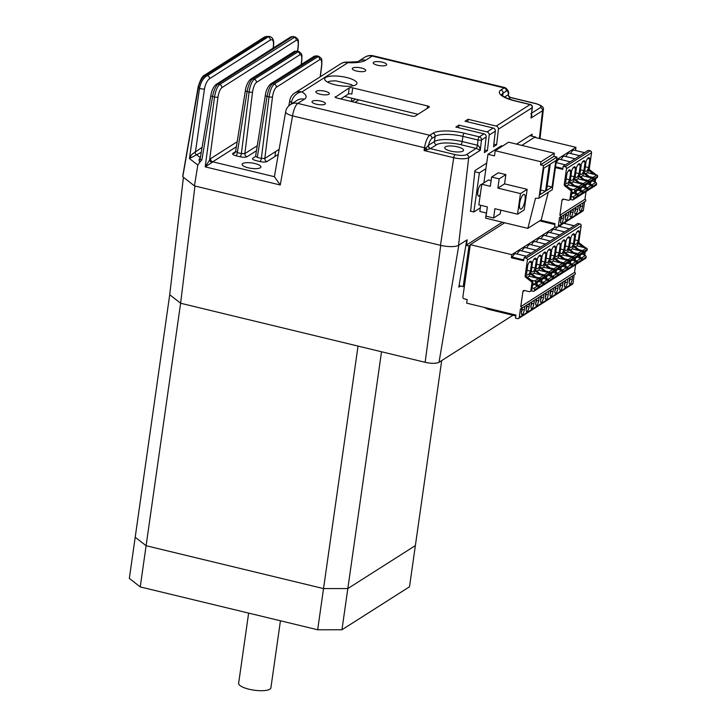 <?xml version="1.0" encoding="UTF-8"?>
<svg xmlns="http://www.w3.org/2000/svg" width="727" height="727" viewBox="0 0 727 727"><rect width="100%" height="100%" fill="white"/><g stroke="black" fill="none" stroke-linecap="round" stroke-linejoin="round"><path stroke-width="1.09" d="M183.422 177.27L169.718 294.726L135.204 537.217L146.1 545.723L323.533 588.588L347.824 588.57L415.371 545.586L409.51 586.78L341.963 629.764L347.824 588.57L415.371 545.586L441.698 360.592M194.963 186.012L180.614 303.232L169.718 294.726L180.614 303.232L146.1 545.723L323.533 588.588L347.824 588.57L381.521 351.768M440.744 245.372L425.141 362.3L180.614 303.232L358.038 346.088L317.672 629.773L341.963 629.764M280.44 620.776L270.898 687.851A16.285 4.671 -171.9 0 1 249.034 689.214A16.285 4.671 -171.9 0 1 238.647 683.262L248.634 613.097M140.238 586.916L129.342 578.401L135.204 537.217L146.1 545.723L140.238 586.916L317.672 629.773M425.141 362.3A10.86 3.108 8.1 0 0 439.026 362.291L512.317 315.654A10.86 3.108 8.1 0 0 512.817 315.218M275.606 151.57L274.915 156.523M460.6 286.002L458.81 287.147L466.761 240.074M459.064 285.638L463.208 286.638L464.444 285.847M465.889 245.217L468.988 245.962L463.208 286.638M468.988 245.962L470.233 245.172M248.171 167.783A9.496 2.726 -171.9 0 1 242.118 164.311A9.496 2.726 -171.9 0 1 254.868 163.52A9.496 2.726 -171.9 0 1 260.92 166.992A9.496 2.726 -171.9 0 1 248.171 167.783M377.567 65.239A6.788 1.945 -171.9 0 1 373.242 62.758A6.788 1.945 -171.9 0 1 382.347 62.195A6.788 1.945 -171.9 0 1 386.673 64.667A6.788 1.945 -171.9 0 1 377.567 65.239M316.327 104.197A6.788 1.945 -171.9 0 1 312.001 101.716A6.788 1.945 -171.9 0 1 321.116 101.153A6.788 1.945 -171.9 0 1 325.442 103.634A6.788 1.945 -171.9 0 1 316.327 104.197M457.492 146.845A9.496 2.726 8.1 0 0 444.742 147.636A9.496 2.726 8.1 0 0 450.795 151.107A9.496 2.726 8.1 0 0 463.544 150.316A9.496 2.726 8.1 0 0 457.492 146.845M201.252 152.343L189.456 158.55L191.61 154.606L202.106 147.299M273.125 48.127L273.461 44.983C273.697 40.63 272.643 38.976 270.299 40.049L209.53 78.716C207.068 80.706 205.387 84.096 204.478 88.876A2.717 0.627 -171.9 0 1 201.025 88.785A2.717 0.627 -171.9 0 1 199.516 88.249C200.825 81.942 203.442 77.725 207.377 75.572L269.017 36.35L266.018 36.913A2.717 2.463 -122.5 0 0 264.201 37.195L266.873 36.35M270.299 40.049A2.717 2.463 -122.5 0 0 268.145 36.913L266.018 36.913L206.423 74.836C202.515 76.944 199.834 81.079 198.389 87.24L198.371 87.349A2.717 0.772 -170.2 0 1 198.135 86.958A2.717 0.772 -170.2 0 1 198.153 86.904M324.96 91.211A6.788 1.945 8.1 0 0 315.854 91.775A6.788 1.945 8.1 0 0 320.18 94.246A6.788 1.945 8.1 0 0 329.286 93.683A6.788 1.945 8.1 0 0 324.96 91.211M346.534 77.48A16.285 4.671 8.1 0 0 324.678 78.834A16.285 4.671 8.1 0 0 335.056 84.786A16.285 4.671 8.1 0 0 356.921 83.423A16.285 4.671 8.1 0 0 346.534 77.48M361.419 68.011A6.788 1.945 8.1 0 0 352.304 68.574A6.788 1.945 8.1 0 0 356.63 71.055A6.788 1.945 8.1 0 0 365.745 70.492A6.788 1.945 8.1 0 0 361.419 68.011M470.642 211.212L474.913 170.591L486.699 163.093M516.524 144.119L532.128 134.186L531.9 136.149M465.952 244.863L466.543 245.008L467.143 239.828L458.537 245.308A14.113 4.044 8.1 0 1 440.489 245.317L194.445 185.885L197.817 165.084L189.456 158.55L199.516 88.249L198.371 87.349L182.859 176.27M349.251 87.876A2.717 0.782 -171.9 0 1 352.722 87.876L351.841 94.056A2.717 0.782 8.1 0 0 348.369 94.056L349.251 87.876L335.211 97.254M340.727 98.917L348.369 94.056M427.267 108.396L427.612 105.969A2.717 0.782 -171.9 0 1 429.348 106.96A2.717 0.782 -171.9 0 1 429.166 107.178L415.199 116.066A2.717 0.782 -171.9 0 1 411.727 116.075L336.837 97.981A2.717 0.782 -171.9 0 1 335.111 96.991A2.717 0.782 -171.9 0 1 335.283 96.764M417.998 114.293L344.625 96.437M427.612 105.969L352.722 87.876M297.552 51.19L298.152 46.046C298.506 41.612 297.861 39.703 296.225 40.321L221.808 87.667C220.054 89.212 218.782 92.338 217.991 97.045A2.717 0.7 -172.4 0 1 214.529 97.027C215.601 90.757 217.309 86.586 219.654 84.532L295.162 36.932L292.363 36.768A2.717 2.463 -122.5 0 0 290.536 37.05L216.119 84.405C213.384 86.84 211.621 90.557 210.83 95.555L200.016 159.631L201.888 159.776L199.707 162.366L198.989 159.967L200.425 157.25M209.53 78.716A2.717 2.463 -122.5 0 0 207.377 75.572L206.423 74.836A2.717 2.463 -122.5 0 0 204.605 75.117L264.201 37.195M182.922 176.879L194.445 185.885M200.379 157.505A2.717 2.463 57.5 0 1 200.098 157.45L196.863 154.924A2.717 2.108 76.6 0 1 195.109 151.679M296.225 40.321A2.717 2.463 -122.5 0 0 294.072 37.177L292.363 36.768L217.946 84.123C215.583 86.168 213.793 90.312 212.566 96.546A2.717 0.727 -170.4 0 1 210.83 95.555M200.052 159.44A2.717 1.817 31 0 1 198.989 159.967M199.707 162.366L197.817 165.084M504.429 96.991L508.464 94.674C508.064 95.473 508.755 96.4 510.536 97.445L508.6 98.881M508.373 94.546A2.717 2.526 -132.2 0 0 510.599 97.591L535.254 103.543A2.717 0.827 103.6 0 1 535.526 103.479C541.66 105.342 544.259 107.414 543.323 109.695A11.705 3.353 -171.9 0 1 542.569 110.695A2.717 2.463 -122.5 0 0 540.415 107.578A8.997 2.581 8.1 0 0 535.254 103.543M506.31 91.111L503.075 93.174A2.717 2.463 -122.5 0 0 500.921 89.994L504.165 87.931A2.717 2.463 -122.5 0 1 506.31 91.111A8.142 2.472 103.6 0 1 508.282 94.537A2.717 2.463 -122.5 0 0 510.436 97.718M288.828 105.86L289.782 100.39A10.86 3.062 9.8 0 0 291.454 102.48L291.173 104.115M530.746 113.73C532.064 114.33 532.146 115.775 530.992 118.056L532.191 107.696L498.413 129.188A2.717 2.463 -122.5 0 0 496.259 126.071L468.088 119.273L465.026 121.218L493.197 128.025A2.717 2.463 57.5 0 1 495.351 131.133L489.226 135.031A2.717 2.463 -122.5 0 0 487.072 131.923L458.901 125.117L458.528 127.716M484.009 133.868A2.717 2.463 57.5 0 1 486.172 136.985L481.483 139.966A2.717 2.463 -122.5 0 0 479.32 136.849L484.009 133.868L455.838 127.061L458.901 125.117M484.664 149.971L487.417 150.643L484.355 152.588L486.172 136.985M489.226 135.031L487.417 150.643M477.466 145.227A2.717 0.763 -76.9 0 1 476.212 148.426L480.274 150.325L481.483 139.966A2.717 0.754 -173.4 0 1 478.002 140.029L477.466 145.227C478.975 145.891 479.92 147.59 480.274 150.325L468.697 157.695A11.705 3.353 -171.9 0 1 453.73 157.695L424.077 150.534L424.495 147.745A2.717 0.709 -171.4 0 0 426.004 147.981L428.457 145.336L434.401 141.547A21.71 6.225 -171.9 0 1 462.163 141.538L477.403 145.209A2.717 0.827 -76.4 0 1 476.076 148.399L460.845 144.718A19.002 5.443 8.1 0 0 436.554 144.728L430.602 148.517L427.149 149.707L424.077 150.534L426.004 147.981L427.149 149.707M460.845 144.718A2.717 0.827 -76.4 0 0 462.163 141.538L462.899 136.385A21.71 6.225 8.1 0 0 435.137 136.403L431.893 138.457A8.142 2.472 103.6 0 0 428.457 145.336A2.717 2.463 -122.5 0 0 430.602 148.517M458.537 245.308L468.697 157.695A2.717 2.463 -122.5 0 0 466.543 154.578L476.076 148.399M428.33 145.473A2.717 2.381 -115.1 0 0 430.393 148.626L455.038 154.587A8.997 2.581 8.1 0 0 466.543 154.578M236.384 146.754L212.72 161.812L274.397 176.706L285.647 111.804A10.86 2.935 10.1 0 0 292.545 115.866L280.268 184.994L205.196 166.865L210.566 158.677L237.193 141.738M274.397 176.706L280.268 184.994M210.566 158.677A2.717 2.463 57.5 0 0 212.72 161.812L212.093 162.439A2.717 2.108 36.2 0 1 209.63 159.622L217.991 97.045M212.093 162.439L205.196 166.865L214.529 97.027L212.566 96.546L201.888 159.776M539.343 138.503L542.569 110.695L530.992 118.056L532.364 107.469A2.717 2.717 0 0 0 530.31 104.515A2.717 0.827 103.6 0 0 530.038 104.579L514.934 100.935A24.427 6.997 -171.9 0 1 500.921 89.994M467.715 121.863L468.088 119.273M493.842 144.128L496.605 144.8L493.542 146.745L495.351 131.133M498.413 129.188L496.605 144.8M466.543 245.008L502.357 222.217M256.467 150.743L247.016 156.75C245.544 157.414 243.236 157.414 240.083 156.759L236.021 155.778A2.717 0.827 103.6 0 0 237.338 152.597L241.4 153.57L249.079 92.056C250.124 85.668 251.842 81.415 254.241 79.288L298.67 51.463L296.952 51.044L252.533 78.879C250.124 80.997 248.316 85.232 247.107 91.575A2.717 0.791 -170.9 0 1 245.381 90.539L235.603 151.643L232.904 153.342A2.717 2.463 57.5 0 0 234.73 153.061L235.612 151.643M240.083 156.759A2.717 0.827 103.6 0 0 241.4 153.57L244.863 153.615L257.276 145.727M278.059 154.515L266.973 161.576A2.717 2.463 57.5 0 1 264.819 158.441L278.959 149.435M260.03 161.576L255.968 160.594C253.06 159.786 252.024 158.977 252.851 158.159L255.559 156.441L265.328 95.364A2.717 0.791 9.1 0 0 267.054 96.4L257.294 157.414L261.356 158.395A2.717 0.827 -76.4 0 1 260.03 161.576C263.183 162.23 265.5 162.23 266.973 161.576M316.899 55.861L272.48 83.696C270.071 85.822 268.263 90.048 267.054 96.4L269.026 96.873C270.071 90.493 271.798 86.231 274.188 84.114L318.626 56.279L316.899 55.861L314 56.406A2.717 2.463 57.5 0 1 315.827 56.115L317.535 56.533A2.717 2.463 -122.5 0 1 319.68 59.669L276.342 87.249A2.717 2.463 -122.5 0 0 274.188 84.114L272.48 83.696A2.717 2.463 57.5 0 0 270.653 83.978A2.717 2.463 57.5 0 1 270.653 83.978L314 56.406M255.731 156.241L257.294 157.414M564.425 284.875A2.99 0.909 103.6 0 0 565.252 282.185L567.378 282.358A4.071 1.236 -76.4 0 1 565.388 287.129A4.071 1.236 -76.4 0 1 564.779 287.11A4.071 1.236 -76.4 0 1 564.506 284.184L564.997 280.713M521.195 308.584L574.966 274.361A1.081 0.991 -122.5 0 0 574.53 272.416L520.759 306.63A1.081 0.991 57.5 0 1 521.195 308.584A1.081 0.991 57.5 0 1 520.468 308.693L519.223 317.445A1.627 1.481 57.5 0 1 517.497 318.626L515.479 318.144L515.925 315.055L466.661 303.15L467.179 299.551L464.162 298.824A1.627 1.481 -122.5 0 1 462.872 296.916L470.305 244.654L504.692 222.78M531.846 267.272L535.208 268.09A7.052 2.145 103.6 0 1 532.246 271.889A7.052 2.145 103.6 0 1 531.382 270.526L532.6 261.965A7.052 2.145 103.6 0 1 534.854 258.33A7.052 2.145 103.6 0 1 535.563 258.167A7.052 2.145 103.6 0 1 536.426 259.53L534.163 258.985M529.383 262.029L531.637 262.574A7.052 2.145 103.6 0 0 530.774 261.211A7.052 2.145 103.6 0 0 530.074 261.375A7.052 2.145 103.6 0 0 527.811 265.01L526.593 273.57A7.052 2.145 103.6 0 0 527.466 274.933A7.052 2.145 103.6 0 0 530.428 271.135L527.057 270.317M541.415 261.184L544.777 262.002A7.052 2.145 103.6 0 1 541.815 265.8A7.052 2.145 103.6 0 1 540.952 264.437L542.169 255.877A7.052 2.145 103.6 0 1 544.423 252.251A7.052 2.145 103.6 0 1 545.132 252.078A7.052 2.145 103.6 0 1 545.995 253.441L543.732 252.896M553.302 246.807L555.564 247.353A7.052 2.145 103.6 0 0 554.692 245.99A7.052 2.145 103.6 0 0 553.992 246.162A7.052 2.145 103.6 0 0 551.738 249.788L550.521 258.349A7.052 2.145 103.6 0 0 551.384 259.712A7.052 2.145 103.6 0 0 554.347 255.913L550.975 255.095M558.091 243.763L560.344 244.317A7.052 2.145 103.6 0 0 559.481 242.945A7.052 2.145 103.6 0 0 558.772 243.118A7.052 2.145 103.6 0 0 556.518 246.753L555.301 255.304A7.052 2.145 103.6 0 0 556.164 256.667A7.052 2.145 103.6 0 0 559.127 252.869L555.764 252.051M562.871 240.728L565.133 241.273A7.052 2.145 103.6 0 0 564.261 239.901A7.052 2.145 103.6 0 0 563.561 240.074A7.052 2.145 103.6 0 0 561.299 243.709L560.081 252.26A7.052 2.145 103.6 0 0 560.953 253.623A7.052 2.145 103.6 0 0 563.916 249.824L560.544 249.007M565.333 245.962L568.696 246.78A7.052 2.145 103.6 0 1 565.733 250.579A7.052 2.145 103.6 0 1 564.87 249.216L566.088 240.664A7.052 2.145 103.6 0 1 568.341 237.029A7.052 2.145 103.6 0 1 569.05 236.857A7.052 2.145 103.6 0 1 569.913 238.229L567.66 237.684M577.22 231.595L579.483 232.14A7.052 2.145 103.6 0 0 578.619 230.768A7.052 2.145 103.6 0 0 577.91 230.941A7.052 2.145 103.6 0 0 575.657 234.576L574.439 243.127A7.052 2.145 103.6 0 0 575.302 244.49A7.052 2.145 103.6 0 0 578.265 240.692L574.903 239.874M572.44 234.639L574.703 235.184A7.052 2.145 103.6 0 0 573.83 233.812A7.052 2.145 103.6 0 0 573.13 233.985A7.052 2.145 103.6 0 0 570.868 237.62L569.65 246.171A7.052 2.145 103.6 0 0 570.522 247.534A7.052 2.145 103.6 0 0 573.485 243.736L570.113 242.918M548.521 249.852L550.775 250.397A7.052 2.145 103.6 0 0 549.912 249.034A7.052 2.145 103.6 0 0 549.212 249.207A7.052 2.145 103.6 0 0 546.949 252.832L545.732 261.393A7.052 2.145 103.6 0 0 546.595 262.756A7.052 2.145 103.6 0 0 549.557 258.957L546.195 258.14M538.952 255.94L541.206 256.486A7.052 2.145 103.6 0 0 540.343 255.122A7.052 2.145 103.6 0 0 539.643 255.295A7.052 2.145 103.6 0 0 537.38 258.921L536.163 267.481A7.052 2.145 103.6 0 0 537.026 268.845A7.052 2.145 103.6 0 0 539.988 265.046L536.626 264.228M521.368 312.265A2.99 0.909 103.6 0 0 522.195 309.575L524.321 309.757A4.071 1.236 -76.4 0 1 522.331 314.527A4.071 1.236 -76.4 0 1 521.722 314.5A4.071 1.236 -76.4 0 1 521.45 311.583L521.941 308.103M526.157 309.22A2.99 0.909 103.6 0 0 526.975 306.53L529.102 306.712A4.071 1.236 -76.4 0 1 527.12 311.483A4.071 1.236 -76.4 0 1 526.502 311.456A4.071 1.236 -76.4 0 1 526.23 308.539L526.73 305.058M530.937 306.176A2.99 0.909 103.6 0 0 531.764 303.486L533.882 303.668A4.071 1.236 -76.4 0 1 531.9 308.439A4.071 1.236 -76.4 0 1 531.292 308.412A4.071 1.236 -76.4 0 1 531.019 305.494L531.51 302.014M535.726 303.132A2.99 0.909 103.6 0 0 536.544 300.442L538.671 300.624A4.071 1.236 -76.4 0 1 536.69 305.395A4.071 1.236 -76.4 0 1 536.072 305.376A4.071 1.236 -76.4 0 1 535.799 302.45L536.29 298.97M540.506 300.087A2.99 0.909 103.6 0 0 541.333 297.398L543.451 297.579A4.071 1.236 -76.4 0 1 541.47 302.35A4.071 1.236 -76.4 0 1 540.861 302.332A4.071 1.236 -76.4 0 1 540.588 299.406L541.079 295.925M545.295 297.043A2.99 0.909 103.6 0 0 546.113 294.353L548.24 294.535A4.071 1.236 -76.4 0 1 546.25 299.306A4.071 1.236 -76.4 0 1 545.641 299.288A4.071 1.236 -76.4 0 1 545.368 296.362L545.859 292.881M550.075 294.008A2.99 0.909 103.6 0 0 550.902 291.318L553.02 291.491A4.071 1.236 -76.4 0 1 551.039 296.262A4.071 1.236 -76.4 0 1 550.43 296.243A4.071 1.236 -76.4 0 1 550.148 293.317L550.648 289.837M554.855 290.964A2.99 0.909 103.6 0 0 555.682 288.274L557.809 288.446A4.071 1.236 -76.4 0 1 555.819 293.217A4.071 1.236 -76.4 0 1 555.21 293.199A4.071 1.236 -76.4 0 1 554.937 290.273L555.428 286.792M559.645 287.919A2.99 0.909 103.6 0 0 560.462 285.229L562.589 285.402A4.071 1.236 -76.4 0 1 560.608 290.173A4.071 1.236 -76.4 0 1 559.99 290.155A4.071 1.236 -76.4 0 1 559.717 287.229L560.217 283.757M569.214 281.831A2.99 0.909 103.6 0 0 570.032 279.141L572.158 279.313A4.071 1.236 -76.4 0 1 570.177 284.093A4.071 1.236 -76.4 0 1 569.559 284.066A4.071 1.236 -76.4 0 1 569.286 281.14L569.786 277.669M572.158 279.313L572.658 275.842M570.286 277.341L569.586 279.032M567.378 282.358L567.869 278.886M565.506 280.386L564.806 282.076M560.726 283.43L560.017 285.12M557.809 288.446L558.3 284.975M555.937 286.474L555.237 288.165M553.02 291.491L553.52 288.01M551.157 289.519L550.902 291.318L550.448 291.209M548.24 294.535L548.731 291.054M546.368 292.563L545.668 294.253M543.451 297.579L543.95 294.099M541.588 295.607L540.888 297.298M538.671 300.624L539.161 297.143M536.799 298.652L536.099 300.342M533.882 303.668L534.381 300.187M532.019 301.696L531.319 303.386M527.229 304.74L526.53 306.43M522.449 307.785L521.75 309.475M524.321 309.757L524.812 306.276M583.963 254.868L584.326 252.296M585.28 251.687L584.772 255.259M523.776 259.893L512.335 257.131L511.335 257.758L523.649 260.739L524.094 257.649L577.865 223.434L579.873 223.916A1.627 1.481 -122.5 0 1 581.164 225.824L578.919 241.573A1.627 1.481 -122.5 0 0 579.592 243.181L584.999 247.353A1.627 1.481 57.5 0 1 585.462 247.889M583.254 247.362L578.637 243.79A1.627 1.481 57.5 0 1 577.965 242.182L577.492 245.481L575.302 246.88M470.305 244.654L511.781 254.668L555.346 226.951M565.052 223.589L574.221 225.752M560.208 226.615A10.86 3.299 -76.4 0 1 561.335 224.77M556.973 227.297A10.86 3.299 103.6 0 0 555.428 229.659M564.597 231.877L554.11 229.341A10.86 3.299 103.6 0 0 550.639 232.704M559.808 234.921L549.321 232.386A10.86 3.299 103.6 0 0 545.859 235.748M555.028 237.965L544.541 235.43A10.86 3.299 103.6 0 0 541.07 238.792M550.239 241.01L539.752 238.474A10.86 3.299 103.6 0 0 536.29 241.837M545.459 244.054L534.972 241.518A10.86 3.299 103.6 0 0 531.501 244.881M540.67 247.098L530.183 244.563A10.86 3.299 103.6 0 0 526.721 247.925M535.89 250.143L525.403 247.607A10.86 3.299 103.6 0 0 521.941 250.969M526.321 256.231L515.834 253.696A10.86 3.299 103.6 0 0 512.335 257.131M531.11 253.187L520.623 250.651A10.86 3.299 103.6 0 0 517.151 254.014M565.115 223.543L565.297 222.244M511.335 257.758L511.781 254.668M524.094 257.649L526.103 258.13A1.627 1.481 57.5 0 1 527.393 260.039L525.148 275.787L526.103 275.179A1.627 1.481 -122.5 0 0 526.775 276.787L532.182 280.958A1.627 1.481 57.5 0 1 532.855 282.576L531.819 289.828A1.627 1.481 57.5 0 1 531.183 290.836L530.228 291.445A1.627 1.481 -122.5 0 0 530.864 290.437L531.891 283.176A1.627 1.481 -122.5 0 0 531.228 281.567L525.821 277.396A1.627 1.481 57.5 0 1 525.148 275.787M524.067 290.491A1.627 1.481 -122.5 0 0 523.84 291.1L522.886 291.709A1.627 1.481 57.5 0 1 524.612 290.527L529.138 291.618A1.627 1.481 -122.5 0 0 530.228 291.445M518.587 318.453L572.358 284.239A1.627 1.481 -122.5 0 0 572.994 283.23L574.185 274.861M484.109 307.367L487.872 309.193L515.797 315.936M520.759 306.63L522.886 291.709M575.639 264.673L574.53 272.416M580.31 254.85L579.828 258.221M579.174 257.912L579.537 255.341M579.728 250.706L580.019 250.524A1.627 1.481 57.5 0 1 580.355 250.86M580.019 250.524L574.621 246.353L573.848 246.835L578.474 250.406M573.676 246.68L573.948 244.745A1.627 1.481 -122.5 0 0 574.621 246.353M573.848 246.835A1.627 1.481 57.5 0 1 573.185 245.226L572.712 248.525L570.522 249.924M574.948 253.75L569.832 249.397A1.627 1.481 -122.5 0 1 569.159 247.789L568.396 248.27L567.923 251.569L565.733 252.969M568.396 248.27A1.627 1.481 57.5 0 0 569.068 249.879L573.694 253.45M575.52 257.894L575.039 261.266M574.394 260.957L574.757 258.385M570.74 260.938L570.259 264.31M569.604 264.001L569.977 261.429M570.159 256.795L570.45 256.613A1.627 1.481 57.5 0 1 570.786 256.949M570.45 256.613L565.052 252.442A1.627 1.481 -122.5 0 1 564.379 250.824L563.616 251.315L563.143 254.614L560.953 256.013M563.616 251.315A1.627 1.481 57.5 0 0 564.288 252.923L568.905 256.495M565.951 263.983L565.47 267.354M564.824 267.045L565.188 264.474M565.379 259.839L565.67 259.657A1.627 1.481 57.5 0 1 566.006 259.993M565.67 259.657L560.263 255.486A1.627 1.481 -122.5 0 1 559.59 253.868L558.827 254.359L558.363 257.658L556.164 259.057M558.827 254.359A1.627 1.481 57.5 0 0 559.499 255.968L564.125 259.539M561.171 267.027L560.69 270.399M560.035 270.08L560.408 267.518M560.59 262.883L560.89 262.692A1.627 1.481 57.5 0 1 561.217 263.038M560.89 262.692L555.483 258.53A1.627 1.481 -122.5 0 1 554.81 256.913L554.047 257.403L553.574 260.702L551.384 262.102M554.047 257.403A1.627 1.481 57.5 0 0 554.719 259.012L559.336 262.583M556.382 270.071L555.91 273.443M555.255 273.125L555.619 270.562M555.81 265.928L556.1 265.737A1.627 1.481 57.5 0 1 556.437 266.082M556.1 265.737L550.693 261.575A1.627 1.481 -122.5 0 1 550.03 259.957L549.258 260.448L548.794 263.747L546.595 265.146M549.258 260.448A1.627 1.481 57.5 0 0 549.93 262.056L554.556 265.628M551.602 273.116L551.121 276.487M550.466 276.169L550.839 273.597M551.021 268.972L551.32 268.781A1.627 1.481 57.5 0 1 551.648 269.126M551.32 268.781L545.913 264.619A1.627 1.481 -122.5 0 1 545.241 263.001L544.478 263.492L544.005 266.791L541.815 268.19M544.478 263.492A1.627 1.481 57.5 0 0 545.15 265.101L549.766 268.672M546.822 276.16L546.341 279.531M545.686 279.213L546.05 276.642M546.241 272.016L546.531 271.825A1.627 1.481 57.5 0 1 546.868 272.171M546.531 271.825L541.133 267.663A1.627 1.481 -122.5 0 1 540.461 266.046L539.688 266.536L539.225 269.835L537.026 271.235M539.688 266.536A1.627 1.481 57.5 0 0 540.361 268.145L544.986 271.716M541.461 275.06L536.344 270.708A1.627 1.481 -122.5 0 1 535.672 269.09L534.908 269.581L534.436 272.879L532.246 274.279M534.908 269.581A1.627 1.481 57.5 0 0 535.581 271.189L540.197 274.761M542.033 279.204L541.551 282.576M540.906 282.258L541.27 279.686M536.671 278.105L536.962 277.914A1.627 1.481 57.5 0 1 537.298 278.25M537.253 282.249L536.771 285.62M536.117 285.302L536.481 282.73M535.417 277.796L530.792 274.233A1.627 1.481 57.5 0 1 530.128 272.625L529.656 275.924L527.466 277.323M536.962 277.914L531.564 273.743L530.792 274.233M530.61 274.07L530.892 272.134A1.627 1.481 -122.5 0 0 531.564 273.743M539.988 265.046L541.206 256.486M549.557 258.957L550.775 250.397M573.485 243.736L574.703 235.184M578.265 240.692L579.483 232.14M569.913 238.229L568.696 246.78M563.916 249.824L565.133 241.273M559.127 252.869L560.344 244.317M554.347 255.913L555.564 247.353M545.995 253.441L544.777 262.002M530.428 271.135L531.637 262.574M536.426 259.53L535.208 268.09M530.128 272.625L530.892 272.134M573.185 245.226L573.948 244.745M529.102 306.712L529.592 303.232M562.589 285.402L563.089 281.931M546.477 278.532L548.04 279.286A1.354 1.236 57.5 0 1 548.849 280.776L548.767 281.367A1.081 0.991 57.5 0 1 548.34 282.04L552.166 279.604A1.081 0.991 57.5 0 0 552.593 278.932L552.674 278.341A1.354 1.236 -122.5 0 0 551.866 276.851L548.612 275.279A1.627 1.481 57.5 0 1 548.403 275.151A1.354 1.236 -122.5 0 0 548.894 274.333L548.976 273.743A1.081 0.991 -122.5 0 0 548.122 272.471L538.671 270.19M548.34 282.04A1.081 0.991 57.5 0 1 547.758 282.185M545.432 270.98L549.076 271.862A1.081 0.991 57.5 0 1 549.939 273.134L549.848 273.725A1.354 1.236 57.5 0 1 548.767 274.742M549.321 274.561L553.147 272.125A1.354 1.236 -122.5 0 0 553.674 271.289L553.765 270.698A1.081 0.991 -122.5 0 0 552.902 269.426L543.46 267.145M532.128 287.665L533.691 288.419A1.354 1.236 57.5 0 1 534.49 289.909L534.409 290.5A1.081 0.991 57.5 0 1 533.991 291.173L537.816 288.737A1.081 0.991 -122.5 0 0 538.234 288.065L538.325 287.474A1.354 1.236 -122.5 0 0 537.517 285.984L534.263 284.402A1.627 1.481 57.5 0 1 533.618 283.866M531.237 290.8L533.254 291.291A1.081 0.991 57.5 0 0 533.991 291.173M531.083 280.113L534.727 280.995A1.081 0.991 -122.5 0 1 535.581 282.267L535.499 282.858A1.354 1.236 57.5 0 1 534.336 283.875L532.673 283.848M534.972 283.694L538.798 281.258A1.354 1.236 -122.5 0 0 539.325 280.422L539.407 279.831A1.081 0.991 -122.5 0 0 538.553 278.559L529.102 276.278M535.863 277.069L539.507 277.95A1.081 0.991 57.5 0 1 540.37 279.223L540.279 279.813A1.354 1.236 57.5 0 1 539.198 280.831M539.752 280.649L543.578 278.214A1.354 1.236 -122.5 0 0 544.114 277.378L544.196 276.787A1.081 0.991 -122.5 0 0 543.333 275.515L533.891 273.234M536.908 284.62L538.471 285.375A1.354 1.236 57.5 0 1 539.28 286.865L539.198 287.456A1.081 0.991 57.5 0 1 538.771 288.128L542.596 285.693A1.081 0.991 57.5 0 0 543.024 285.02L543.105 284.43A1.354 1.236 -122.5 0 0 542.297 282.939L539.043 281.358A1.627 1.481 57.5 0 1 538.834 281.24M538.771 288.128A1.081 0.991 57.5 0 1 538.189 288.274M541.697 281.576L543.26 282.33A1.354 1.236 57.5 0 1 544.06 283.821L543.978 284.411A1.081 0.991 57.5 0 1 542.969 285.229M543.56 285.084L547.386 282.649A1.081 0.991 -122.5 0 0 547.804 281.976L547.885 281.385A1.354 1.236 -122.5 0 0 547.086 279.895L543.832 278.314L541.997 279.486M540.652 274.024L544.296 274.906A1.081 0.991 -122.5 0 1 545.15 276.178L545.068 276.769A1.354 1.236 57.5 0 1 543.978 277.787M579.973 257.222L581.527 257.976A1.354 1.236 57.5 0 1 582.336 259.475L582.254 260.066A1.081 0.991 57.5 0 1 581.827 260.739L585.653 258.303A1.081 0.991 -122.5 0 0 586.08 257.631L586.162 257.04A1.354 1.236 -122.5 0 0 585.353 255.54L582.1 253.968A1.627 1.481 57.5 0 1 581.891 253.841A1.354 1.236 -122.5 0 0 582.382 253.023L582.463 252.433A1.081 0.991 -122.5 0 0 581.609 251.16L572.158 248.879M578.919 249.67L582.563 250.551A1.081 0.991 -122.5 0 1 583.427 251.824L583.336 252.414A1.354 1.236 57.5 0 1 582.809 253.26L586.644 250.824A1.354 1.236 -122.5 0 0 587.171 249.979L587.252 249.388A1.081 0.991 -122.5 0 0 586.389 248.116L576.947 245.835M582.809 253.26A1.354 1.236 57.5 0 1 582.254 253.432M581.827 260.739A1.081 0.991 57.5 0 1 581.246 260.875M570.404 263.31L571.958 264.065A1.354 1.236 57.5 0 1 572.767 265.555L572.685 266.146A1.081 0.991 57.5 0 1 571.676 266.963M572.258 266.827L576.084 264.392A1.081 0.991 57.5 0 0 576.511 263.719L576.593 263.129A1.354 1.236 -122.5 0 0 575.793 261.629L572.531 260.057L570.695 261.22M569.35 255.759L572.994 256.64A1.081 0.991 57.5 0 1 573.857 257.912L573.776 258.503A1.354 1.236 57.5 0 1 572.685 259.521M573.239 259.348L577.074 256.913A1.354 1.236 -122.5 0 0 577.601 256.068L577.683 255.477A1.081 0.991 -122.5 0 0 576.82 254.205L567.378 251.924M574.139 252.714L577.783 253.596A1.081 0.991 -122.5 0 1 578.637 254.868L578.556 255.459A1.354 1.236 57.5 0 1 577.465 256.477M575.184 260.266L576.747 261.02A1.354 1.236 57.5 0 1 577.547 262.52L577.465 263.11A1.081 0.991 57.5 0 1 577.047 263.783L580.873 261.347A1.081 0.991 -122.5 0 0 581.291 260.675L581.382 260.084A1.354 1.236 -122.5 0 0 580.573 258.585L577.32 257.013A1.627 1.481 57.5 0 1 577.102 256.885M577.047 263.783A1.081 0.991 57.5 0 1 576.456 263.919M556.046 272.443L557.609 273.198A1.354 1.236 57.5 0 1 558.418 274.688L558.327 275.279A1.081 0.991 57.5 0 1 557.327 276.096M557.909 275.951L561.735 273.516A1.081 0.991 -122.5 0 0 562.162 272.843L562.244 272.252A1.354 1.236 -122.5 0 0 561.435 270.762L558.182 269.19L556.346 270.353M555.001 264.892L558.645 265.773A1.081 0.991 -122.5 0 1 559.499 267.045L559.417 267.636A1.354 1.236 57.5 0 1 558.89 268.481L562.716 266.046A1.354 1.236 -122.5 0 0 563.243 265.201L563.334 264.61A1.081 0.991 -122.5 0 0 562.471 263.338L553.029 261.057M558.89 268.481A1.354 1.236 57.5 0 1 558.327 268.654M559.79 261.847L563.425 262.729A1.081 0.991 -122.5 0 1 564.288 264.001L564.207 264.592A1.354 1.236 57.5 0 1 563.116 265.609M563.679 265.437L567.505 263.001A1.354 1.236 -122.5 0 0 568.032 262.156L568.114 261.566A1.081 0.991 -122.5 0 0 567.26 260.293L557.809 258.012M560.835 269.399L562.389 270.153A1.354 1.236 57.5 0 1 563.198 271.644L563.116 272.234A1.081 0.991 57.5 0 1 562.689 272.907L566.524 270.48A1.081 0.991 -122.5 0 0 566.942 269.799L567.024 269.208A1.354 1.236 -122.5 0 0 566.224 267.718L562.971 266.146A1.627 1.481 57.5 0 1 562.753 266.018M562.689 272.907A1.081 0.991 57.5 0 1 562.107 273.052M565.615 266.355L567.178 267.109A1.354 1.236 57.5 0 1 567.987 268.599L567.896 269.19A1.081 0.991 57.5 0 1 567.478 269.871L571.304 267.436A1.081 0.991 57.5 0 0 571.731 266.754L571.813 266.164A1.354 1.236 -122.5 0 0 571.004 264.673L567.751 263.101A1.627 1.481 57.5 0 1 567.542 262.974M564.57 258.803L568.214 259.684A1.081 0.991 57.5 0 1 569.068 260.957L568.987 261.547A1.354 1.236 57.5 0 1 568.459 262.392L572.285 259.957A1.354 1.236 -122.5 0 0 572.812 259.112L572.903 258.521A1.081 0.991 -122.5 0 0 572.04 257.249L562.589 254.968M568.459 262.392A1.354 1.236 57.5 0 1 567.896 262.565M567.478 269.871A1.081 0.991 57.5 0 1 566.896 270.008M550.221 267.936L553.865 268.817A1.081 0.991 -122.5 0 1 554.719 270.09L554.637 270.68A1.354 1.236 57.5 0 1 554.11 271.516L557.936 269.09A1.354 1.236 -122.5 0 0 558.463 268.245L558.545 267.654A1.081 0.991 -122.5 0 0 557.691 266.382L548.24 264.101M551.266 275.488L552.829 276.242A1.354 1.236 57.5 0 1 553.629 277.732L553.547 278.323A1.081 0.991 57.5 0 1 553.12 278.995L556.955 276.56A1.081 0.991 -122.5 0 0 557.373 275.887L557.455 275.297A1.354 1.236 -122.5 0 0 556.655 273.806L553.401 272.234A1.627 1.481 57.5 0 1 553.183 272.107M553.12 278.995A1.081 0.991 57.5 0 1 552.538 279.141M554.11 271.516A1.354 1.236 57.5 0 1 553.547 271.698M354.967 102.362L358.711 99.972M481.701 184.694A5.97 1.817 103.6 0 0 481.365 184.485A5.97 1.817 103.6 0 0 477.857 191.628A5.97 1.817 103.6 0 0 478.557 196.09A5.97 1.817 103.6 0 0 480.293 194.563M485.9 168.719L479.393 172.853L473.831 211.984L480.338 207.84M474.776 171.736L479.393 172.853M470.215 211.112L473.831 211.984M543.542 165.592L556.937 157.068L552.284 189.711L538.889 198.235L543.542 165.592L540.524 164.865L553.919 156.341L554.356 153.252L508.618 142.201L495.223 150.725L494.487 155.878L487.953 154.297L483.882 182.895M535.017 137.458L535.663 137.058L529.829 135.649M535.663 137.058L535.581 137.594M351.75 101.58L355.494 99.199M525.03 200.052A7.597 2.308 103.6 0 0 524.131 194.373A7.597 2.308 103.6 0 0 519.669 203.46A7.597 2.308 103.6 0 0 520.559 209.149A7.597 2.308 103.6 0 0 525.03 200.052M491.625 177.043L498.322 172.781L505.865 174.598L499.167 178.86L491.625 177.043L490.307 186.312L481.765 184.24L488.462 179.978L491.116 180.623M517.533 214.183L524.231 209.921L527.166 189.329L520.468 193.591L517.533 214.183L494.914 208.722L493.597 217.991L500.294 213.729L500.803 210.148M493.597 217.991L486.054 216.173L487.372 206.904L478.829 204.841L481.765 184.24M520.468 193.591L497.85 188.129L499.167 178.86M497.85 188.129L504.547 183.867L527.166 189.329M504.547 183.867L505.865 174.598M480.701 205.287L479.82 211.448L486.354 213.029L485.627 218.173L527.847 228.369L541.242 219.845L548.258 192.273M527.847 228.369L535.508 198.271L538.889 198.235M540.524 164.865L540.961 161.776L554.356 153.252M502.548 146.063L501.348 145.773L487.953 154.297M556.937 157.068L553.919 156.341M540.961 161.776L495.223 150.725M546.504 190.583L552.057 187.048L555.828 160.585L550.275 164.12L546.504 190.583M547.177 185.876L552.057 187.048M543.769 168.255L539.997 194.718L545.55 191.192L549.321 164.729L543.769 168.255M540.67 190.011L545.55 191.192M566.169 178.942L569.532 179.76A7.052 2.145 103.6 0 1 566.569 183.558A7.052 2.145 103.6 0 1 565.706 182.195L566.924 173.644A7.052 2.145 103.6 0 1 569.177 170.009A7.052 2.145 103.6 0 1 569.886 169.836A7.052 2.145 103.6 0 1 570.75 171.208L568.496 170.663M575.739 172.853L579.101 173.671A7.052 2.145 103.6 0 1 576.138 177.47A7.052 2.145 103.6 0 1 575.275 176.107L576.493 167.555A7.052 2.145 103.6 0 1 578.747 163.92A7.052 2.145 103.6 0 1 579.455 163.748A7.052 2.145 103.6 0 1 580.319 165.12L578.056 164.575M585.308 166.765L588.67 167.583A7.052 2.145 103.6 0 1 585.708 171.381A7.052 2.145 103.6 0 1 584.844 170.018L586.062 161.467A7.052 2.145 103.6 0 1 588.316 157.832A7.052 2.145 103.6 0 1 589.024 157.668A7.052 2.145 103.6 0 1 589.888 159.031L587.625 158.486M582.845 161.53L585.099 162.076A7.052 2.145 103.6 0 0 584.235 160.712A7.052 2.145 103.6 0 0 583.536 160.876A7.052 2.145 103.6 0 0 581.273 164.511L580.055 173.062A7.052 2.145 103.6 0 0 580.928 174.425A7.052 2.145 103.6 0 0 583.89 170.627L580.519 169.809M573.276 167.619L575.539 168.164A7.052 2.145 103.6 0 0 574.666 166.792A7.052 2.145 103.6 0 0 573.966 166.965A7.052 2.145 103.6 0 0 571.704 170.6L570.486 179.151A7.052 2.145 103.6 0 0 571.358 180.514A7.052 2.145 103.6 0 0 574.321 176.716L570.949 175.898M560.308 217.209L585.371 201.261A1.081 0.991 -122.5 0 0 584.935 199.307L559.872 215.265A1.081 0.991 57.5 0 1 560.308 217.209A1.081 0.991 57.5 0 1 559.572 217.318L558.327 226.07A1.627 1.481 57.5 0 1 556.6 227.251L554.592 226.769L555.028 223.68L540.67 220.208M563.925 214.91L563.425 218.382A4.071 1.236 -76.4 0 1 561.444 223.153A4.071 1.236 -76.4 0 1 560.835 223.134A4.071 1.236 -76.4 0 1 560.553 220.208L561.053 216.737M560.481 220.899A2.99 0.909 103.6 0 0 561.308 218.209L561.562 216.41M565.261 217.855A2.99 0.909 103.6 0 0 566.088 215.165L566.342 213.365M568.705 211.866L568.214 215.337A4.071 1.236 -76.4 0 1 566.224 220.117A4.071 1.236 -76.4 0 1 565.615 220.09A4.071 1.236 -76.4 0 1 565.342 217.164L565.833 213.693M570.05 214.81A2.99 0.909 103.6 0 0 570.868 212.12L571.131 210.321M573.494 208.822L572.994 212.293L570.422 212.011M572.994 212.293A4.071 1.236 -76.4 0 1 571.013 217.073A4.071 1.236 -76.4 0 1 570.395 217.046A4.071 1.236 -76.4 0 1 570.122 214.12L570.622 210.648M574.83 211.766A2.99 0.909 103.6 0 0 575.657 209.076L575.911 207.277M578.274 205.777L577.783 209.249A4.071 1.236 -76.4 0 1 575.793 214.029A4.071 1.236 -76.4 0 1 575.184 214.002A4.071 1.236 -76.4 0 1 574.912 211.075L575.402 207.604M579.992 205.923L580.691 204.232M579.619 208.722A2.99 0.909 103.6 0 0 580.437 206.032L582.563 206.204A4.071 1.236 -76.4 0 1 580.582 210.984A4.071 1.236 -76.4 0 1 579.964 210.957A4.071 1.236 -76.4 0 1 579.692 208.031L580.191 204.56M594.922 174.553L595.404 174.244L589.997 170.073A1.627 1.481 -122.5 0 1 589.324 168.464L591.569 152.715A1.627 1.481 -122.5 0 0 590.279 150.807L588.27 150.325L563.198 166.274L565.215 166.756A1.627 1.481 57.5 0 1 566.497 168.673L564.261 184.422L565.215 183.813A1.627 1.481 -122.5 0 0 565.888 185.421L571.295 189.593A1.627 1.481 57.5 0 1 571.958 191.201L570.931 198.453A1.627 1.481 57.5 0 1 570.295 199.462L569.341 200.07A1.627 1.481 -122.5 0 0 569.968 199.062L571.004 191.81A1.627 1.481 -122.5 0 0 570.332 190.201L564.934 186.03A1.627 1.481 57.5 0 1 564.261 184.422M575.457 150.48L584.626 152.643M570.613 153.506A10.86 3.299 -76.4 0 1 574.085 150.144L584.572 152.679M575.002 158.768L564.515 156.232A10.86 3.299 103.6 0 0 561.044 159.595M579.782 155.723L569.296 153.188A10.86 3.299 103.6 0 0 565.833 156.55M555.437 167.592L562.762 169.364L563.198 166.274M562.88 168.519L555.555 166.747M570.213 161.812L559.726 159.277A10.86 3.299 103.6 0 0 556.264 162.639M575.511 150.434L575.957 147.345L556.564 159.686M521.822 145.391L534.49 137.33L575.957 147.345M583.054 202.733L582.563 206.204M575.784 186.73L570.668 182.377A1.627 1.481 -122.5 0 1 569.995 180.769L569.232 181.25L568.768 184.549L566.569 185.948M569.232 181.25A1.627 1.481 57.5 0 0 569.904 182.859L574.53 186.43M576.357 190.874L575.875 194.245M575.23 193.936L575.593 191.365M580.564 183.686L575.457 179.333A1.627 1.481 -122.5 0 1 574.784 177.724L574.021 178.206L573.548 181.505L571.358 182.904M574.021 178.206A1.627 1.481 57.5 0 0 574.693 179.814L579.31 183.386M581.146 187.83L580.664 191.201M580.01 190.892L580.382 188.32M585.353 180.641L580.237 176.288A1.627 1.481 -122.5 0 1 579.564 174.68L578.801 175.162L578.328 178.46L576.138 179.86M578.801 175.162A1.627 1.481 57.5 0 0 579.474 176.77L584.099 180.341M584.799 187.848L585.162 185.276M585.926 184.785L585.444 188.157M590.715 181.741L590.233 185.112M589.579 184.803L589.942 182.232M590.133 177.597L590.424 177.415A1.627 1.481 57.5 0 1 590.76 177.751M590.424 177.415L585.026 173.244A1.627 1.481 -122.5 0 1 584.354 171.636L583.59 172.117L583.118 175.416L580.928 176.815M583.59 172.117A1.627 1.481 57.5 0 0 584.254 173.726L588.879 177.297M593.659 174.253L589.043 170.681A1.627 1.481 57.5 0 1 588.37 169.073L587.898 172.372L585.708 173.771M594.368 181.759L594.731 179.187M595.686 178.578L595.177 182.15M563.171 199.125A1.627 1.481 -122.5 0 0 562.952 199.725L561.989 200.334A1.627 1.481 57.5 0 1 563.725 199.153L568.241 200.243A1.627 1.481 -122.5 0 0 569.341 200.07M559.872 215.265L561.989 200.334M586.035 191.565L584.935 199.307M557.7 227.088L582.763 211.13A1.627 1.481 -122.5 0 0 583.399 210.121L584.59 201.752M595.404 174.244A1.627 1.481 57.5 0 1 595.867 174.78M574.321 176.716L575.539 168.164M583.89 170.627L585.099 162.076M589.888 159.031L588.67 167.583M580.319 165.12L579.101 173.671M570.75 171.208L569.532 179.76M584.544 179.605L588.188 180.487A1.081 0.991 57.5 0 1 589.043 181.759L588.961 182.35A1.354 1.236 57.5 0 1 587.87 183.368M590.379 184.113L591.932 184.867A1.354 1.236 57.5 0 1 592.741 186.366L592.659 186.957A1.081 0.991 57.5 0 1 592.232 187.63L596.058 185.194A1.081 0.991 -122.5 0 0 596.485 184.522L596.567 183.931A1.354 1.236 -122.5 0 0 595.758 182.432L592.505 180.859A1.627 1.481 57.5 0 1 592.296 180.732A1.354 1.236 -122.5 0 0 592.787 179.914L592.868 179.324A1.081 0.991 -122.5 0 0 592.014 178.051L582.563 175.77M585.589 187.157L587.152 187.911A1.354 1.236 57.5 0 1 587.952 189.411L587.87 190.001A1.081 0.991 57.5 0 1 587.452 190.674L591.278 188.238A1.081 0.991 57.5 0 0 591.696 187.566L591.787 186.975A1.354 1.236 -122.5 0 0 590.978 185.476L587.725 183.904A1.627 1.481 57.5 0 1 587.507 183.777M587.452 190.674A1.081 0.991 57.5 0 1 586.862 190.81M592.232 187.63A1.081 0.991 57.5 0 1 591.651 187.766M587.352 172.726L596.794 175.007A1.081 0.991 -122.5 0 1 597.658 176.279L597.576 176.87A1.354 1.236 -122.5 0 1 597.04 177.715L593.214 180.151A1.354 1.236 57.5 0 1 592.659 180.323M589.324 176.561L592.968 177.443L596.794 175.007M592.968 177.443A1.081 0.991 -122.5 0 1 593.832 178.715L593.741 179.305A1.354 1.236 57.5 0 1 593.214 180.151M576.02 193.246L577.583 194A1.354 1.236 57.5 0 1 578.392 195.499L578.301 196.09A1.081 0.991 57.5 0 1 577.883 196.763L581.709 194.327A1.081 0.991 -122.5 0 0 582.127 193.655L582.218 193.064A1.354 1.236 -122.5 0 0 581.409 191.565L578.156 189.992A1.627 1.481 57.5 0 1 577.938 189.865A1.354 1.236 -122.5 0 0 578.438 189.047L578.519 188.457A1.081 0.991 -122.5 0 0 577.665 187.184L568.214 184.903M574.975 185.694L578.619 186.575A1.081 0.991 -122.5 0 1 579.474 187.848L579.392 188.438A1.354 1.236 57.5 0 1 578.865 189.284L582.691 186.848A1.354 1.236 -122.5 0 0 583.218 186.003L583.299 185.412A1.081 0.991 -122.5 0 0 582.445 184.14L572.994 181.859M577.883 196.763A1.081 0.991 57.5 0 1 577.302 196.899M578.865 189.284A1.354 1.236 57.5 0 1 578.301 189.456M580.809 190.201L582.363 190.956A1.354 1.236 57.5 0 1 583.172 192.455L583.09 193.046A1.081 0.991 57.5 0 1 582.663 193.718L586.489 191.283A1.081 0.991 -122.5 0 0 586.916 190.61L586.998 190.02A1.354 1.236 -122.5 0 0 586.189 188.52L582.936 186.948A1.627 1.481 57.5 0 1 582.727 186.821M579.755 182.65L583.399 183.531A1.081 0.991 -122.5 0 1 584.263 184.803L584.181 185.394A1.354 1.236 57.5 0 1 583.645 186.239L587.48 183.804A1.354 1.236 -122.5 0 0 588.007 182.959L588.088 182.368A1.081 0.991 -122.5 0 0 587.225 181.096L577.783 178.815M582.663 193.718A1.081 0.991 57.5 0 1 582.082 193.855M583.645 186.239A1.354 1.236 57.5 0 1 583.09 186.412M570.35 199.425L572.367 199.916A1.081 0.991 57.5 0 0 573.094 199.807L576.929 197.371A1.081 0.991 -122.5 0 0 577.347 196.699L577.429 196.108A1.354 1.236 -122.5 0 0 576.629 194.609L573.376 193.037L571.531 194.2M571.24 196.29L572.794 197.044A1.354 1.236 57.5 0 1 573.603 198.544L573.521 199.134A1.081 0.991 57.5 0 1 573.094 199.807M570.195 188.738L573.83 189.62A1.081 0.991 -122.5 0 1 574.693 190.892L574.612 191.483A1.354 1.236 57.5 0 1 573.449 192.501L571.776 192.482M573.376 193.037A1.627 1.481 57.5 0 1 572.731 192.491M352.904 85.822A13.568 3.889 8.1 0 0 351.323 84.577L336.247 80.933A13.568 3.889 8.1 0 0 327.523 82.078M458.819 245.126L439.026 362.291M512.408 315.118L512.317 315.654M198.389 87.24A2.717 0.736 -169.9 0 1 198.153 86.858L182.686 176.488M221.808 87.667A2.717 2.463 -122.5 0 0 219.654 84.532L217.946 84.123A2.717 2.463 -122.5 0 0 216.119 84.405M298.152 46.046A2.717 0.827 6.6 0 0 298.324 45.792C298.379 39.14 298.97 39.803 295.162 36.932M204.478 88.876L195.518 151.48M273.461 44.983A2.717 0.9 6 0 0 273.643 44.711L273.643 44.711C274.124 39.876 272.589 37.095 269.017 36.35M530.31 104.515L515.207 100.871A2.717 0.827 103.6 0 0 514.934 100.935M502.693 95.846L503.075 93.174A21.71 6.225 8.1 0 0 501.712 94.819M364.918 57.197L358.529 61.259A10.86 9.86 57.5 0 1 365.626 60.25L372.215 56.061L504.165 87.931A10.86 3.299 -76.4 0 1 505.247 87.676L373.296 55.806A10.86 3.299 103.6 0 0 372.215 56.061A10.86 9.86 -122.5 0 0 364.918 57.197A10.86 10.86 0 0 1 373.296 55.806M347.024 62.113A10.86 3.226 92.8 0 1 347.969 62.658A10.86 9.86 -122.5 0 0 340.672 63.803A10.86 10.86 0 0 1 347.024 62.113C355.767 61.913 359.629 61.613 358.611 61.232L358.329 61.386M365.626 60.25A26.863 7.697 -171.9 0 1 347.969 62.658L301.941 91.947A10.86 8.524 120.4 0 0 291.454 102.48A16.003 4.589 8.1 0 1 292.572 103.234M340.672 63.803L294.644 93.083A10.86 9.86 57.5 0 1 301.941 91.947A26.863 7.697 -171.9 0 1 304.386 99.217L297.797 103.407L429.748 135.277L432.992 133.214A24.427 6.997 -171.9 0 1 464.217 133.205L479.32 136.849A2.717 0.827 -76.4 0 0 478.002 140.029L462.899 136.385A2.717 0.827 -76.4 0 1 464.217 133.205M431.893 138.457A2.717 2.463 -122.5 0 0 429.748 135.277A10.86 3.299 -76.4 0 0 424.495 147.745L292.545 115.866A10.86 3.299 103.6 0 1 297.797 103.407A10.86 9.86 57.5 0 0 290.509 104.543L297.098 100.353A10.86 9.86 57.5 0 1 304.386 99.217M455.038 154.587A2.717 0.827 -76.4 0 0 453.73 157.695L440.489 245.317M487.072 131.923L493.197 128.025M436.554 144.728A2.717 2.463 -122.5 0 1 434.401 141.547L435.137 136.403A2.717 2.463 -122.5 0 0 432.992 133.214M531.71 113.112L540.415 107.578M496.259 126.071L530.038 104.579A2.717 2.463 -122.5 0 1 532.191 107.696A2.717 0.754 6.6 0 0 532.364 107.469M236.021 155.778C233.113 154.969 232.067 154.16 232.904 153.342M235.775 151.425L237.338 152.597L247.107 91.575L249.079 92.056A2.717 0.763 -172.9 0 0 252.551 92.011L244.863 153.615A2.717 2.463 57.5 0 0 247.016 156.75M301.16 64.567L301.641 60.777A2.717 0.763 7.1 0 0 301.814 60.55C302.005 53.871 302.35 54.098 298.67 51.463M301.641 60.777C302.041 56.215 301.405 54.243 299.733 54.852A2.717 2.463 -122.5 0 0 297.579 51.717L295.871 51.299A2.717 2.463 -122.5 0 0 294.053 51.581L296.952 51.044M299.733 54.852L256.395 82.424A2.717 2.463 -122.5 0 0 254.241 79.288L252.533 78.879A2.717 2.463 -122.5 0 0 250.706 79.161L250.706 79.161C247.952 81.588 246.18 85.377 245.381 90.539M256.395 82.424C254.595 84.023 253.323 87.213 252.551 92.011M261.356 158.395L264.819 158.441L272.507 96.827A2.717 0.763 -172.9 0 1 269.026 96.873L261.356 158.395M320.189 76.835L321.588 65.594A2.717 0.763 7.1 0 0 321.761 65.366C321.952 58.687 322.297 58.914 318.626 56.279L318.626 56.279M321.588 65.594C321.988 61.032 321.352 59.06 319.68 59.669M276.342 87.249C274.552 88.839 273.27 92.038 272.507 96.827M561.289 283.076L562.871 283.457M527.793 304.377L529.383 304.758M584.999 247.353L584.517 247.662M579.592 243.181L578.637 243.79M578.919 241.573L577.965 242.182M579.873 223.916L526.103 258.13M581.164 225.824L527.393 260.039M525.821 277.396L526.775 276.787M531.228 281.567L532.182 280.958M531.891 283.176L532.855 282.576M530.864 290.437L531.819 289.828M572.994 283.23L519.223 317.445M569.068 249.879L569.832 249.397M564.288 252.923L565.052 252.442M559.499 255.968L560.263 255.486M554.719 259.012L555.483 258.53M549.93 262.056L550.693 261.575M545.15 265.101L545.913 264.619M540.361 268.145L541.133 267.663M535.581 271.189L536.344 270.708M548.612 275.279L546.777 276.442M552.593 278.932L548.767 281.367M552.674 278.341L548.849 280.776M551.866 276.851L548.04 279.286M549.848 273.725L553.674 271.289M549.939 273.134L553.765 270.698M549.076 271.862L552.902 269.426M534.263 284.402L532.428 285.575M535.499 282.858L539.325 280.422M535.581 282.267L539.407 279.831M534.727 280.995L538.553 278.559M538.234 288.065L534.409 290.5M538.325 287.474L534.49 289.909M537.517 285.984L533.691 288.419M540.279 279.813L544.114 277.378M540.37 279.223L544.196 276.787M539.507 277.95L543.333 275.515M543.024 285.02L539.198 287.456M543.105 284.43L539.28 286.865M542.297 282.939L538.471 285.375M539.043 281.358L537.208 282.53M547.804 281.976L543.978 284.411M547.885 281.385L544.06 283.821M547.086 279.895L543.26 282.33M545.068 276.769L548.894 274.333M545.15 276.178L548.976 273.743M544.296 274.906L548.122 272.471M582.1 253.968L580.264 255.132M583.336 252.414L587.171 249.979M583.427 251.824L587.252 249.388M586.162 257.04L582.336 259.475M585.353 255.54L581.527 257.976M582.563 250.551L586.389 248.116M586.08 257.631L582.254 260.066M576.511 263.719L572.685 266.146M576.593 263.129L572.767 265.555M575.793 261.629L571.958 264.065M573.776 258.503L577.601 256.068M573.857 257.912L577.683 255.477M572.994 256.64L576.82 254.205M578.556 255.459L582.382 253.023M578.637 254.868L582.463 252.433M577.783 253.596L581.609 251.16M581.291 260.675L577.465 263.11M581.382 260.084L577.547 262.52M580.573 258.585L576.747 261.02M577.32 257.013L575.484 258.176M562.162 272.843L558.327 275.279M562.244 272.252L558.418 274.688M561.435 270.762L557.609 273.198M559.417 267.636L563.243 265.201M559.499 267.045L563.334 264.61M558.645 265.773L562.471 263.338M564.207 264.592L568.032 262.156M564.288 264.001L568.114 261.566M563.425 262.729L567.26 260.293M566.942 269.799L563.116 272.234M567.024 269.208L563.198 271.644M566.224 267.718L562.389 270.153M562.971 266.146L561.126 267.309M567.751 263.101L565.915 264.264M568.987 261.547L572.812 259.112M569.068 260.957L572.903 258.521M568.214 259.684L572.04 257.249M571.731 266.754L567.896 269.19M571.813 266.164L567.987 268.599M571.004 264.673L567.178 267.109M554.637 270.68L558.463 268.245M554.719 270.09L558.545 267.654M553.865 268.817L557.691 266.382M557.373 275.887L553.547 278.323M557.455 275.297L553.629 277.732M556.655 273.806L552.829 276.242M553.401 272.234L551.566 273.397M563.425 218.382L560.853 218.1M565.642 215.056L568.214 215.337M575.211 208.967L577.783 209.249M590.279 150.807L565.215 166.756M591.569 152.715L566.497 168.673M573.276 210.348L571.695 209.967M569.904 182.859L570.668 182.377M574.693 179.814L575.457 179.333M579.474 176.77L580.237 176.288M584.254 173.726L585.026 173.244M589.324 168.464L588.37 169.073M589.997 170.073L589.043 170.681M564.934 186.03L565.888 185.421M570.332 190.201L571.295 189.593M571.004 191.81L571.958 191.201M569.968 199.062L570.931 198.453M558.327 226.07L583.399 210.121M588.961 182.35L592.787 179.914M589.043 181.759L592.868 179.324M588.188 180.487L592.014 178.051M591.696 187.566L587.87 190.001M591.787 186.975L587.952 189.411M590.978 185.476L587.152 187.911M587.725 183.904L585.889 185.067M592.505 180.859L590.669 182.023M596.485 184.522L592.659 186.957M596.567 183.931L592.741 186.366M595.758 182.432L591.932 184.867M593.741 179.305L597.576 176.87M593.832 178.715L597.658 176.279M578.156 189.992L576.32 191.156M579.392 188.438L583.218 186.003M579.474 187.848L583.299 185.412M578.619 186.575L582.445 184.14M582.127 193.655L578.301 196.09M582.218 193.064L578.392 195.499M581.409 191.565L577.583 194M582.936 186.948L581.1 188.111M584.181 185.394L588.007 182.959M584.263 184.803L588.088 182.368M583.399 183.531L587.225 181.096M586.916 190.61L583.09 193.046M586.998 190.02L583.172 192.455M586.189 188.52L582.363 190.956M577.347 196.699L573.521 199.134M577.429 196.108L573.603 198.544M576.629 194.609L572.794 197.044M574.612 191.483L578.438 189.047M574.693 190.892L578.519 188.457M573.83 189.62L577.665 187.184M543.323 109.695L539.997 138.666M198.153 86.858C200.352 79.661 202.497 75.744 204.605 75.117M273.643 44.711L273.288 48.027M290.536 37.05L293.435 36.514M510.536 97.445L535.526 103.479M515.207 100.871C500.567 96.845 501.348 93.901 501.675 94.746L501.685 94.973M508.464 94.674C509.291 92.356 508.218 90.03 505.247 87.676M294.644 93.083A10.86 10.86 0 0 0 289.782 100.39M290.509 104.543A10.86 10.86 0 0 0 285.647 111.804M298.324 45.792L297.697 51.226M294.053 51.581L250.706 79.161M301.814 60.55L301.323 64.467M320.343 76.735L321.761 65.366M265.328 95.364C265.946 90.53 267.718 86.731 270.653 83.978M560.499 285.029L561.762 285.329M527.002 306.34L528.275 306.64M563.707 223.262L574.166 225.788M558.918 226.306L569.377 228.832M544.541 277.605L548.367 275.169M578.029 256.304L581.854 253.868M554.901 224.561L539.625 220.872M556.146 162.612L565.433 164.856M570.904 211.92L572.167 212.229M588.434 183.195L592.26 180.759M574.076 192.328L577.91 189.892M351.795 98.299L351.35 101.489"/></g></svg>
